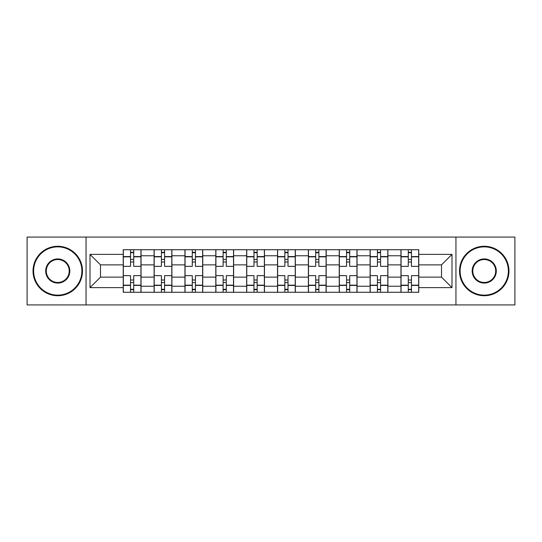 <?xml version="1.0" encoding="UTF-8"?>
<svg xmlns="http://www.w3.org/2000/svg" width="542" height="542" viewBox="0 0 542 542"><rect width="100%" height="100%" fill="white"/><g stroke="black" fill="none" stroke-linecap="round" stroke-linejoin="round"><path stroke-width="0.81" d="M455.951 304.922L514.9 304.922L514.9 237.078L27.1 237.078L27.1 304.922L455.951 304.922L455.951 237.078M154.097 292.267L154.097 255.77L141.042 255.77L141.042 292.267M141.042 255.77L141.042 249.733M154.097 255.77L154.097 249.733M171.895 249.733L171.895 292.267M184.951 292.267L184.951 249.733M202.755 249.733L202.755 292.267M215.811 292.267L215.811 249.733M233.616 249.733L233.616 292.267M246.671 292.267L246.671 249.733M264.469 249.733L264.469 292.267M277.531 292.267L277.531 249.733M295.329 249.733L295.329 292.267M308.384 292.267L308.384 249.733M326.189 249.733L326.189 292.267M339.245 292.267L339.245 249.733M357.049 249.733L357.049 292.267M370.105 292.267L370.105 249.733M387.903 249.733L387.903 292.267M400.958 292.267L400.958 249.733M400.958 277.131L387.903 277.131M370.105 277.131L357.049 277.131M339.245 277.131L326.189 277.131M308.384 277.131L295.329 277.131M277.531 277.131L264.469 277.131M246.671 277.131L233.616 277.131M215.811 277.131L202.755 277.131M184.951 277.131L171.895 277.131M154.097 277.131L141.042 277.131M400.958 264.869L387.903 264.869M370.105 264.869L357.049 264.869M339.245 264.869L326.189 264.869M308.384 264.869L295.329 264.869M277.531 264.869L264.469 264.869M246.671 264.869L233.616 264.869M215.811 264.869L202.755 264.869M184.951 264.869L171.895 264.869M154.097 264.869L141.042 264.869M100.487 277.131L123.237 277.131L123.237 264.869L100.487 264.869L100.487 277.131L90.006 287.619L90.006 254.381L123.237 254.381L123.237 264.869M418.763 264.869L418.763 277.131L441.513 277.131L441.513 264.869L418.763 264.869L418.763 249.733L123.237 249.733L123.237 254.381M418.763 254.381L451.994 254.381L451.994 287.619L418.763 287.619L418.763 277.131M123.237 277.131L123.237 292.267L418.763 292.267L418.763 287.619M123.237 287.619L90.006 287.619M86.049 304.922L86.049 237.078M133.718 289.299L130.554 289.299M130.554 252.701L133.718 252.701M164.578 289.299L161.414 289.299M161.414 252.701L164.578 252.701M195.438 289.299L192.275 289.299M192.275 252.701L195.438 252.701M226.292 289.299L223.128 289.299M223.128 252.701L226.292 252.701M257.152 289.299L253.988 289.299M253.988 252.701L257.152 252.701M288.012 289.299L284.848 289.299M284.848 252.701L288.012 252.701M318.872 289.299L315.708 289.299M315.708 252.701L318.872 252.701M349.726 289.299L346.562 289.299M346.562 252.701L349.726 252.701M380.586 289.299L377.422 289.299M377.422 252.701L380.586 252.701M411.446 289.299L408.282 289.299M408.282 252.701L411.446 252.701M90.006 254.381L100.487 264.869M441.513 277.131L451.994 287.619M441.513 264.869L451.994 254.381M140.94 292.267L140.94 266.352L133.718 266.352L133.718 249.733M130.554 249.733L130.554 266.352L123.332 266.352L123.332 249.733M140.94 266.352L140.94 249.733M123.332 292.267L123.332 275.648L130.554 275.648L130.554 292.267M133.718 292.267L133.718 275.648L140.94 275.648M130.554 262.003L133.718 262.003M123.332 275.648L123.332 266.352M133.718 279.997L130.554 279.997M133.718 289.692L130.554 289.692M130.554 282.572L133.718 282.572M133.718 259.428L130.554 259.428M130.554 252.308L133.718 252.308M171.8 292.267L171.8 266.352L164.578 266.352L164.578 249.733M161.414 249.733L161.414 266.352L154.192 266.352L154.192 249.733M171.8 266.352L171.8 249.733M154.192 292.267L154.192 275.648L161.414 275.648L161.414 292.267M164.578 292.267L164.578 275.648L171.8 275.648M161.414 262.003L164.578 262.003M154.192 275.648L154.192 266.352M164.578 279.997L161.414 279.997M164.578 289.692L161.414 289.692M161.414 282.572L164.578 282.572M164.578 259.428L161.414 259.428M161.414 252.308L164.578 252.308M202.654 292.267L202.654 266.352L195.438 266.352L195.438 249.733M192.275 249.733L192.275 266.352L185.052 266.352L185.052 249.733M202.654 266.352L202.654 249.733M185.052 292.267L185.052 275.648L192.275 275.648L192.275 292.267M195.438 292.267L195.438 275.648L202.654 275.648M192.275 262.003L195.438 262.003M185.052 275.648L185.052 266.352M195.438 279.997L192.275 279.997M195.438 289.692L192.275 289.692M192.275 282.572L195.438 282.572M195.438 259.428L192.275 259.428M192.275 252.308L195.438 252.308M233.514 292.267L233.514 266.352L226.292 266.352L226.292 249.733M223.128 249.733L223.128 266.352L215.912 266.352L215.912 249.733M233.514 266.352L233.514 249.733M215.912 292.267L215.912 275.648L223.128 275.648L223.128 292.267M226.292 292.267L226.292 275.648L233.514 275.648M223.128 262.003L226.292 262.003M215.912 275.648L215.912 266.352M226.292 279.997L223.128 279.997M226.292 289.692L223.128 289.692M223.128 282.572L226.292 282.572M226.292 259.428L223.128 259.428M223.128 252.308L226.292 252.308M264.374 292.267L264.374 266.352L257.152 266.352L257.152 249.733M253.988 249.733L253.988 266.352L246.766 266.352L246.766 249.733M264.374 266.352L264.374 249.733M246.766 292.267L246.766 275.648L253.988 275.648L253.988 292.267M257.152 292.267L257.152 275.648L264.374 275.648M253.988 262.003L257.152 262.003M246.766 275.648L246.766 266.352M257.152 279.997L253.988 279.997M257.152 289.692L253.988 289.692M253.988 282.572L257.152 282.572M257.152 259.428L253.988 259.428M253.988 252.308L257.152 252.308M295.234 292.267L295.234 266.352L288.012 266.352L288.012 249.733M284.848 249.733L284.848 266.352L277.626 266.352L277.626 249.733M295.234 266.352L295.234 249.733M277.626 292.267L277.626 275.648L284.848 275.648L284.848 292.267M288.012 292.267L288.012 275.648L295.234 275.648M284.848 262.003L288.012 262.003M277.626 275.648L277.626 266.352M288.012 279.997L284.848 279.997M288.012 289.692L284.848 289.692M284.848 282.572L288.012 282.572M288.012 259.428L284.848 259.428M284.848 252.308L288.012 252.308M57.764 295.133A24.133 24.133 0 0 0 81.896 271A24.133 24.133 0 0 0 57.764 246.867A24.133 24.133 0 0 0 33.631 271A24.133 24.133 0 0 0 57.764 295.133M57.764 246.271A24.729 24.729 0 0 1 82.486 271A24.729 24.729 0 0 1 57.764 295.729A24.729 24.729 0 0 1 33.035 271A24.729 24.729 0 0 1 57.764 246.271M57.764 283.066A12.066 12.066 0 0 1 45.697 271A12.066 12.066 0 0 1 57.764 258.934A12.066 12.066 0 0 1 69.83 271A12.066 12.066 0 0 1 57.764 283.066M57.764 259.53A11.47 11.47 0 0 0 46.287 271A11.47 11.47 0 0 0 57.764 282.47A11.47 11.47 0 0 0 69.234 271A11.47 11.47 0 0 0 57.764 259.53M484.236 295.133A24.133 24.133 0 0 0 508.369 271A24.133 24.133 0 0 0 484.236 246.867A24.133 24.133 0 0 0 460.104 271A24.133 24.133 0 0 0 484.236 295.133M484.236 246.271A24.729 24.729 0 0 1 508.965 271A24.729 24.729 0 0 1 484.236 295.729A24.729 24.729 0 0 1 459.514 271A24.729 24.729 0 0 1 484.236 246.271M484.236 283.066A12.066 12.066 0 0 1 472.17 271A12.066 12.066 0 0 1 484.236 258.934A12.066 12.066 0 0 1 496.303 271A12.066 12.066 0 0 1 484.236 283.066M484.236 259.53A11.47 11.47 0 0 0 472.766 271A11.47 11.47 0 0 0 484.236 282.47A11.47 11.47 0 0 0 495.713 271A11.47 11.47 0 0 0 484.236 259.53M326.088 292.267L326.088 266.352L318.872 266.352L318.872 249.733M315.708 249.733L315.708 266.352L308.486 266.352L308.486 249.733M326.088 266.352L326.088 249.733M308.486 292.267L308.486 275.648L315.708 275.648L315.708 292.267M318.872 292.267L318.872 275.648L326.088 275.648M315.708 262.003L318.872 262.003M308.486 275.648L308.486 266.352M318.872 279.997L315.708 279.997M318.872 289.692L315.708 289.692M315.708 282.572L318.872 282.572M318.872 259.428L315.708 259.428M315.708 252.308L318.872 252.308M356.948 292.267L356.948 266.352L349.726 266.352L349.726 249.733M346.562 249.733L346.562 266.352L339.346 266.352L339.346 249.733M356.948 266.352L356.948 249.733M339.346 292.267L339.346 275.648L346.562 275.648L346.562 292.267M349.726 292.267L349.726 275.648L356.948 275.648M346.562 262.003L349.726 262.003M339.346 275.648L339.346 266.352M349.726 279.997L346.562 279.997M349.726 289.692L346.562 289.692M346.562 282.572L349.726 282.572M349.726 259.428L346.562 259.428M346.562 252.308L349.726 252.308M387.808 292.267L387.808 266.352L380.586 266.352L380.586 249.733M377.422 249.733L377.422 266.352L370.2 266.352L370.2 249.733M387.808 266.352L387.808 249.733M370.2 292.267L370.2 275.648L377.422 275.648L377.422 292.267M380.586 292.267L380.586 275.648L387.808 275.648M377.422 262.003L380.586 262.003M370.2 275.648L370.2 266.352M380.586 279.997L377.422 279.997M380.586 289.692L377.422 289.692M377.422 282.572L380.586 282.572M380.586 259.428L377.422 259.428M377.422 252.308L380.586 252.308M418.668 292.267L418.668 266.352L411.446 266.352L411.446 249.733M408.282 249.733L408.282 266.352L401.06 266.352L401.06 249.733M418.668 266.352L418.668 249.733M401.06 292.267L401.06 275.648L408.282 275.648L408.282 292.267M411.446 292.267L411.446 275.648L418.668 275.648M408.282 262.003L411.446 262.003M401.06 275.648L401.06 266.352M411.446 279.997L408.282 279.997M411.446 289.692L408.282 289.692M408.282 282.572L411.446 282.572M411.446 259.428L408.282 259.428M408.282 252.308L411.446 252.308M370.105 255.77L357.049 255.77M339.245 255.77L326.189 255.77M308.384 255.77L295.329 255.77M277.531 255.77L264.469 255.77M246.671 255.77L233.616 255.77M215.811 255.77L202.755 255.77M184.951 255.77L171.895 255.77M400.958 255.77L387.903 255.77M370.105 286.23L357.049 286.23M339.245 286.23L326.189 286.23M308.384 286.23L295.329 286.23M277.531 286.23L264.469 286.23M246.671 286.23L233.616 286.23M215.811 286.23L202.755 286.23M184.951 286.23L171.895 286.23M154.097 286.23L141.042 286.23M400.958 286.23L387.903 286.23M140.94 256.562L133.718 256.562M130.554 256.562L123.332 256.562M130.554 256.827L123.332 256.827M130.554 285.173L123.332 285.173M130.554 285.438L123.332 285.438M140.94 285.438L133.718 285.438M140.94 256.827L133.718 256.827M140.94 285.173L133.718 285.173M171.8 256.562L164.578 256.562M161.414 256.562L154.192 256.562M161.414 256.827L154.192 256.827M161.414 285.173L154.192 285.173M161.414 285.438L154.192 285.438M171.8 285.438L164.578 285.438M171.8 256.827L164.578 256.827M171.8 285.173L164.578 285.173M202.654 256.562L195.438 256.562M192.275 256.562L185.052 256.562M192.275 256.827L185.052 256.827M192.275 285.173L185.052 285.173M192.275 285.438L185.052 285.438M202.654 285.438L195.438 285.438M202.654 256.827L195.438 256.827M202.654 285.173L195.438 285.173M233.514 256.562L226.292 256.562M223.128 256.562L215.912 256.562M223.128 256.827L215.912 256.827M223.128 285.173L215.912 285.173M223.128 285.438L215.912 285.438M233.514 285.438L226.292 285.438M233.514 256.827L226.292 256.827M233.514 285.173L226.292 285.173M264.374 256.562L257.152 256.562M253.988 256.562L246.766 256.562M253.988 256.827L246.766 256.827M253.988 285.173L246.766 285.173M253.988 285.438L246.766 285.438M264.374 285.438L257.152 285.438M264.374 256.827L257.152 256.827M264.374 285.173L257.152 285.173M295.234 256.562L288.012 256.562M284.848 256.562L277.626 256.562M284.848 256.827L277.626 256.827M284.848 285.173L277.626 285.173M284.848 285.438L277.626 285.438M295.234 285.438L288.012 285.438M295.234 256.827L288.012 256.827M295.234 285.173L288.012 285.173M326.088 256.562L318.872 256.562M315.708 256.562L308.486 256.562M315.708 256.827L308.486 256.827M315.708 285.173L308.486 285.173M315.708 285.438L308.486 285.438M326.088 285.438L318.872 285.438M326.088 256.827L318.872 256.827M326.088 285.173L318.872 285.173M356.948 256.562L349.726 256.562M346.562 256.562L339.346 256.562M346.562 256.827L339.346 256.827M346.562 285.173L339.346 285.173M346.562 285.438L339.346 285.438M356.948 285.438L349.726 285.438M356.948 256.827L349.726 256.827M356.948 285.173L349.726 285.173M387.808 256.562L380.586 256.562M377.422 256.562L370.2 256.562M377.422 256.827L370.2 256.827M377.422 285.173L370.2 285.173M377.422 285.438L370.2 285.438M387.808 285.438L380.586 285.438M387.808 256.827L380.586 256.827M387.808 285.173L380.586 285.173M418.668 256.562L411.446 256.562M408.282 256.562L401.06 256.562M408.282 256.827L401.06 256.827M408.282 285.173L401.06 285.173M408.282 285.438L401.06 285.438M418.668 285.438L411.446 285.438M418.668 256.827L411.446 256.827M418.668 285.173L411.446 285.173"/></g></svg>
